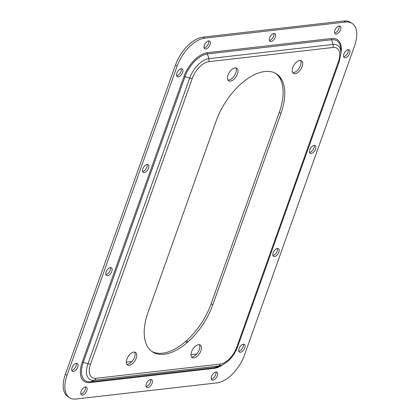 <?xml version="1.0" encoding="UTF-8"?>
<svg xmlns="http://www.w3.org/2000/svg" width="420" height="420" viewBox="0 0 420 420"><rect width="100%" height="100%" fill="white"/><g stroke="black" fill="none" stroke-linecap="round" stroke-linejoin="round"><path stroke-width="0.63" d="M150.654 379.522A4.567 2.441 -57.3 0 1 151.683 379.727A4.567 2.441 -57.3 0 1 151.725 384.08A4.567 2.441 -57.3 0 1 147.767 387.623A4.567 2.441 -57.3 0 1 146.738 387.413A4.567 2.441 -57.3 0 1 146.696 383.066A4.567 2.441 -57.3 0 1 150.654 379.522A4.567 2.441 -57.3 0 1 149.609 383.828A4.567 2.441 -57.3 0 1 146.123 386.558M271 41.543A4.567 2.441 -57.3 0 1 269.971 41.333A4.567 2.441 -57.3 0 1 269.929 36.986A4.567 2.441 -57.3 0 1 273.887 33.443A4.567 2.441 -57.3 0 1 274.916 33.647A4.567 2.441 -57.3 0 1 274.958 37.999A4.567 2.441 -57.3 0 1 271 41.543M191.546 351.834A7.476 3.995 122.7 0 0 192.203 357.583A7.476 3.995 122.7 0 0 200.944 350.758A7.476 3.995 122.7 0 0 200.287 345.009A7.476 3.995 122.7 0 0 191.546 351.834M191.499 356.858A7.476 3.995 122.7 0 0 199.29 349.697A7.476 3.995 122.7 0 0 199.337 344.668M126.824 359.242A7.476 3.995 122.7 0 0 127.481 364.991A7.476 3.995 122.7 0 0 136.222 358.166A7.476 3.995 122.7 0 0 135.566 352.417A7.476 3.995 122.7 0 0 126.824 359.242M126.777 364.266A7.476 3.995 122.7 0 0 134.568 357.105A7.476 3.995 122.7 0 0 134.615 352.076M228.034 75.012A7.476 3.995 122.7 0 0 228.69 80.766A7.476 3.995 122.7 0 0 237.431 73.936A7.476 3.995 122.7 0 0 236.775 68.187A7.476 3.995 122.7 0 0 228.034 75.012M227.987 80.042A7.476 3.995 122.7 0 0 235.778 72.875A7.476 3.995 122.7 0 0 235.825 67.851M292.756 67.604A7.476 3.995 122.7 0 0 293.412 73.358A7.476 3.995 122.7 0 0 302.153 66.528A7.476 3.995 122.7 0 0 301.497 60.779A7.476 3.995 122.7 0 0 292.756 67.604M292.709 72.634A7.476 3.995 122.7 0 0 300.5 65.468A7.476 3.995 122.7 0 0 300.547 60.443M281.159 78.671A16.611 8.878 -57.3 0 1 281.573 79.354A51.497 27.521 -57.3 0 1 280.938 113.458L212.762 304.904A51.497 27.521 -57.3 0 1 188.139 341.754A16.611 8.878 -57.3 0 1 187.178 342.594A51.497 27.521 -57.3 0 1 152.549 351.929A51.497 27.521 -57.3 0 1 147.814 347.104A16.611 8.878 -57.3 0 1 147.399 346.416A51.497 27.521 -57.3 0 1 148.04 312.312L216.211 120.866A51.497 27.521 -57.3 0 1 240.839 84.016A16.611 8.878 -57.3 0 1 241.794 83.176A51.497 27.521 -57.3 0 1 264.831 71.51A51.497 27.521 -57.3 0 1 276.428 73.841A51.497 27.521 -57.3 0 1 281.159 78.671L279.505 77.606A16.611 8.878 -57.3 0 1 279.925 78.293A51.497 27.521 -57.3 0 1 279.284 112.392L211.113 303.844A51.497 27.521 -57.3 0 1 186.485 340.688A16.611 8.878 -57.3 0 1 185.525 341.534A51.497 27.521 -57.3 0 1 151.741 351.367M275.583 73.337A51.497 27.521 -57.3 0 1 279.505 77.606M107.515 275.683A4.567 2.441 -57.3 0 1 106.486 275.478A4.567 2.441 -57.3 0 1 106.444 271.126A4.567 2.441 -57.3 0 1 110.402 267.582A4.567 2.441 -57.3 0 1 111.431 267.792A4.567 2.441 -57.3 0 1 111.473 272.139A4.567 2.441 -57.3 0 1 107.515 275.683M147.11 164.498A4.567 2.441 -57.3 0 1 148.139 164.703A4.567 2.441 -57.3 0 1 148.181 169.05A4.567 2.441 -57.3 0 1 144.223 172.594A4.567 2.441 -57.3 0 1 143.194 172.389A4.567 2.441 -57.3 0 1 143.152 168.037A4.567 2.441 -57.3 0 1 147.11 164.498A4.567 2.441 -57.3 0 1 146.066 168.803A4.567 2.441 -57.3 0 1 142.579 171.533M314.139 145.378A4.567 2.441 -57.3 0 1 315.168 145.588A4.567 2.441 -57.3 0 1 315.21 149.935A4.567 2.441 -57.3 0 1 311.252 153.478A4.567 2.441 -57.3 0 1 310.223 153.274A4.567 2.441 -57.3 0 1 310.181 148.922A4.567 2.441 -57.3 0 1 314.139 145.378A4.567 2.441 -57.3 0 1 313.094 149.688A4.567 2.441 -57.3 0 1 309.608 152.413M274.544 256.567A4.567 2.441 -57.3 0 1 273.514 256.358A4.567 2.441 -57.3 0 1 273.473 252.011A4.567 2.441 -57.3 0 1 277.431 248.467A4.567 2.441 -57.3 0 1 278.46 248.677A4.567 2.441 -57.3 0 1 278.502 253.024A4.567 2.441 -57.3 0 1 274.544 256.567M336.247 34.073A4.567 2.441 -57.3 0 1 335.218 33.868A4.567 2.441 -57.3 0 1 335.176 29.515A4.567 2.441 -57.3 0 1 339.129 25.972A4.567 2.441 -57.3 0 1 340.158 26.182A4.567 2.441 -57.3 0 1 340.205 30.529A4.567 2.441 -57.3 0 1 336.247 34.073M345.34 57.755A4.567 2.441 -57.3 0 1 344.311 57.545A4.567 2.441 -57.3 0 1 344.264 53.198A4.567 2.441 -57.3 0 1 348.222 49.654A4.567 2.441 -57.3 0 1 349.251 49.865A4.567 2.441 -57.3 0 1 349.298 54.212A4.567 2.441 -57.3 0 1 345.34 57.755M178.311 76.87A4.567 2.441 -57.3 0 1 177.282 76.666A4.567 2.441 -57.3 0 1 177.235 72.314A4.567 2.441 -57.3 0 1 181.193 68.77A4.567 2.441 -57.3 0 1 182.222 68.98A4.567 2.441 -57.3 0 1 182.27 73.327A4.567 2.441 -57.3 0 1 178.311 76.87M208.64 40.908A4.567 2.441 -57.3 0 1 209.669 41.118A4.567 2.441 -57.3 0 1 209.711 45.465A4.567 2.441 -57.3 0 1 205.758 49.009A4.567 2.441 -57.3 0 1 204.729 48.804A4.567 2.441 -57.3 0 1 204.682 44.452A4.567 2.441 -57.3 0 1 208.64 40.908A4.567 2.441 -57.3 0 1 207.596 45.218A4.567 2.441 -57.3 0 1 204.109 47.943M82.525 395.089A4.567 2.441 -57.3 0 1 81.496 394.884A4.567 2.441 -57.3 0 1 81.448 390.532A4.567 2.441 -57.3 0 1 85.407 386.988A4.567 2.441 -57.3 0 1 86.436 387.198A4.567 2.441 -57.3 0 1 86.478 391.545A4.567 2.441 -57.3 0 1 82.525 395.089M76.314 363.31A4.567 2.441 -57.3 0 1 77.343 363.515A4.567 2.441 -57.3 0 1 77.39 367.862A4.567 2.441 -57.3 0 1 73.432 371.406A4.567 2.441 -57.3 0 1 72.403 371.201A4.567 2.441 -57.3 0 1 72.356 366.849A4.567 2.441 -57.3 0 1 76.314 363.31A4.567 2.441 -57.3 0 1 75.275 367.616A4.567 2.441 -57.3 0 1 71.783 370.346M243.343 344.19A4.567 2.441 -57.3 0 1 244.372 344.4A4.567 2.441 -57.3 0 1 244.419 348.747A4.567 2.441 -57.3 0 1 240.46 352.291A4.567 2.441 -57.3 0 1 239.431 352.086A4.567 2.441 -57.3 0 1 239.384 347.734A4.567 2.441 -57.3 0 1 243.343 344.19A4.567 2.441 -57.3 0 1 242.303 348.5A4.567 2.441 -57.3 0 1 238.812 351.225M213.014 380.153A4.567 2.441 -57.3 0 1 211.984 379.948A4.567 2.441 -57.3 0 1 211.942 375.596A4.567 2.441 -57.3 0 1 215.896 372.057A4.567 2.441 -57.3 0 1 216.925 372.262A4.567 2.441 -57.3 0 1 216.972 376.609A4.567 2.441 -57.3 0 1 213.014 380.153M273.877 33.443A4.567 2.441 -57.3 0 1 272.843 37.748A4.567 2.441 -57.3 0 1 269.356 40.477M215.891 372.057A4.567 2.441 -57.3 0 1 214.856 376.362A4.567 2.441 -57.3 0 1 211.365 379.092M85.402 386.988A4.567 2.441 -57.3 0 1 84.362 391.298A4.567 2.441 -57.3 0 1 80.876 394.023M181.188 68.775A4.567 2.441 -57.3 0 1 180.154 73.08A4.567 2.441 -57.3 0 1 176.662 75.805M348.217 49.654A4.567 2.441 -57.3 0 1 347.183 53.965A4.567 2.441 -57.3 0 1 343.691 56.69M339.124 25.977A4.567 2.441 -57.3 0 1 338.09 30.282A4.567 2.441 -57.3 0 1 334.598 33.012M277.421 248.467A4.567 2.441 -57.3 0 1 276.386 252.772A4.567 2.441 -57.3 0 1 272.9 255.502M110.392 267.587A4.567 2.441 -57.3 0 1 109.358 271.892A4.567 2.441 -57.3 0 1 105.871 274.617M69.578 397.682L67.924 396.617A29.075 15.535 -57.3 0 1 65.378 374.257L175.502 64.99A29.075 15.535 -57.3 0 1 202.949 37.128L343.875 21A29.075 15.535 -57.3 0 1 350.422 22.318L352.076 23.384A29.075 15.535 122.7 0 0 345.529 22.066L204.603 38.194A29.075 15.535 122.7 0 0 177.156 66.055L67.032 375.317A29.075 15.535 122.7 0 0 69.578 397.682A29.075 15.535 122.7 0 0 76.125 399L217.051 382.872A29.075 15.535 122.7 0 0 244.498 355.01L354.622 45.743A29.075 15.535 122.7 0 0 352.076 23.384M281.573 79.354L279.925 78.293M187.178 342.594L185.525 341.534M188.139 341.754L186.485 340.688M222.889 364.649A24.917 13.314 -57.3 0 1 214.205 368.361L89.98 382.583A24.917 13.314 -57.3 0 1 82.189 362.281L183.923 76.582A24.917 13.314 -57.3 0 1 207.443 52.7L331.674 38.483A24.917 13.314 -57.3 0 1 340.867 53.687M65.378 374.257L67.032 375.317M175.502 64.99L177.156 66.055M202.949 37.128L204.603 38.194M343.875 21L345.529 22.066M220.232 364.077A3.985 3.087 83.5 0 1 218.516 366.046A20.249 10.82 122.7 0 0 222.175 364.991C229.178 361.415 234.323 355.378 237.61 346.889A3.985 1.349 19.6 0 1 236.686 347.372A17.43 9.313 122.7 0 1 220.232 364.077L96.007 378.294A3.985 3.087 83.5 0 1 94.285 380.263L218.516 366.046L214.924 367.542A23.746 12.689 122.7 0 0 219.214 366.308L222.175 364.991M332.971 47.476A3.985 3.087 -96.5 0 0 333.029 44.441A20.249 10.82 122.7 0 1 340.877 52.894L339.344 61.189A3.985 1.349 19.6 0 1 338.42 61.672A17.43 9.313 122.7 0 0 332.971 47.476L208.745 61.693A17.43 9.313 122.7 0 0 192.286 78.398L90.557 364.098A3.985 1.349 -160.4 0 1 87.953 363.767A20.249 10.82 122.7 0 0 94.285 380.263L90.699 381.764L214.924 367.542A1.659 1.286 -96.5 0 0 214.205 368.361M192.286 78.398A3.985 1.349 -160.4 0 1 189.688 78.067L87.953 363.767L83.27 362.423A23.746 12.689 122.7 0 0 90.699 381.764A1.659 1.286 -96.5 0 0 89.98 382.583M90.557 364.098A17.43 9.313 122.7 0 0 96.007 378.294M208.745 61.693A3.985 3.087 -96.5 0 0 208.803 58.658A20.249 10.82 122.7 0 0 189.688 78.067L185.005 76.718L83.27 362.423A1.659 0.562 19.6 0 0 82.189 362.281M340.877 52.894L340.851 49.66A23.746 12.689 122.7 0 0 331.648 39.748L333.029 44.441L208.803 58.658L207.422 53.965A23.746 12.689 122.7 0 0 185.005 76.718A1.659 0.562 19.6 0 0 183.923 76.582M331.674 38.483A1.659 1.286 83.5 0 0 331.648 39.748L207.422 53.965A1.659 1.286 83.5 0 1 207.443 52.7M338.42 61.672L236.686 347.372M280.938 113.458L279.284 112.392M212.762 304.904L211.113 303.844M339.344 61.189L237.61 346.889M196.712 354.039L190.99 354.695M131.985 361.447L126.268 362.103"/></g></svg>
